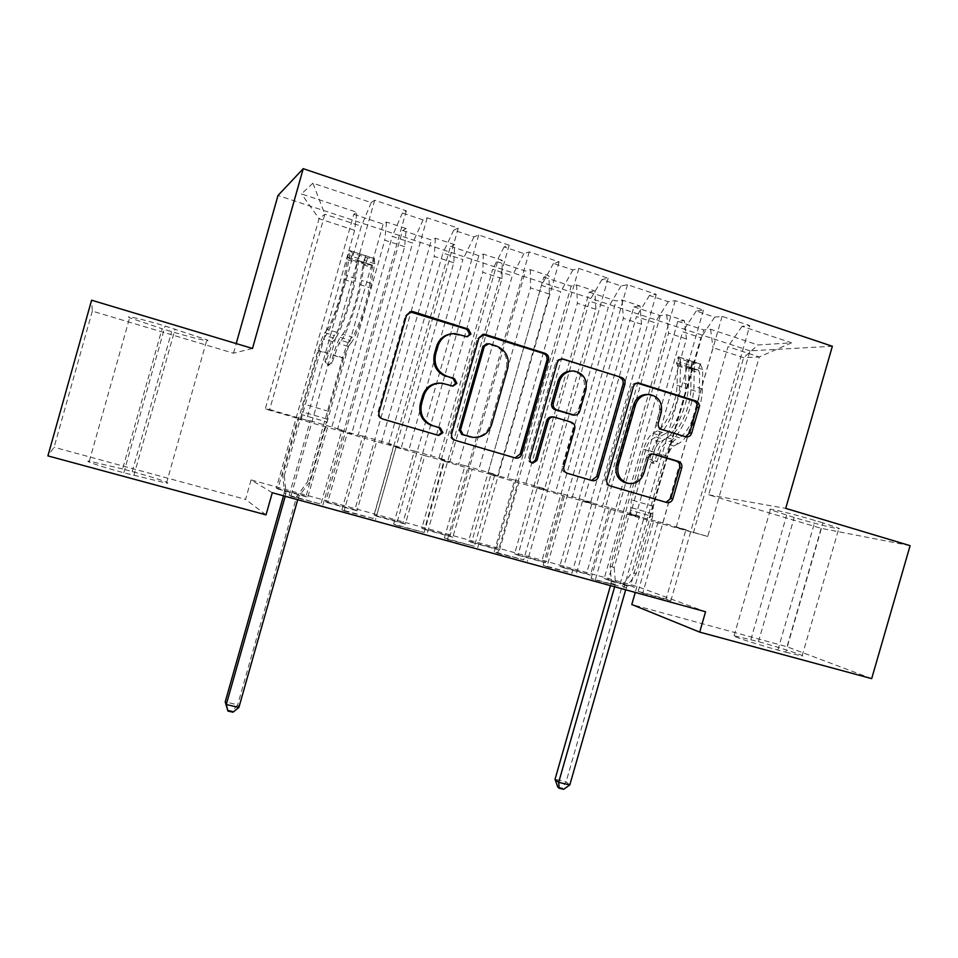 <?xml version="1.0" encoding="UTF-8"?>
<svg xmlns="http://www.w3.org/2000/svg" width="958" height="958" viewBox="0 0 958 958"><rect width="100%" height="100%" fill="white"/><g stroke="black" fill="none" stroke-linecap="round" stroke-linejoin="round"><path stroke-width="0.72" stroke-dasharray="4.79 3.59" d="M910.1 545.665L821.138 528.325L708.669 494.807L749.97 350.844L832.358 346.257M749.97 350.844L277.988 195.492M312.895 183.17L301.519 193.935L356.855 212.245L354.628 230.315L301.147 419.364L265.27 408.982L269.677 409.545L324.882 214.245L312.895 183.17L371.165 202.605L374.686 200.234L406.324 210.808L402.42 213.035L423.065 219.921L427.22 217.789L458.247 228.16L453.733 230.148L473.982 236.901L478.737 234.997L509.165 245.176L504.064 246.936L523.93 253.559L529.259 251.894L559.125 261.869L553.449 263.402L572.944 269.905L578.836 268.456L608.138 278.251L601.923 279.568L621.059 285.951L627.478 284.718L656.23 294.322L649.5 295.435L668.289 301.71L675.222 300.668L703.447 310.093L696.215 311.015L714.656 317.17L722.092 316.332L749.791 325.588L670.851 600.81L666.061 599.025L685.952 529.69L676.192 527.319L707.746 536.468L759.263 356.963L743.636 357.669L713.003 347.646L662.457 524.002L653.464 521.823L634.687 587.338L630.484 585.781L703.771 329.935L710.596 329.289L757.994 344.964L791.571 342.82L742.079 326.319L749.791 325.588M301.147 419.364L297.675 418.814L277.832 488.963L276.323 488.113L353.765 214.329L356.855 212.245M353.765 214.329L383.152 224.04L386.577 222.076L406.204 228.579L404.659 246.697L351.586 433.974L327.552 427.472L307.793 497.226L306.045 496.304L383.152 224.04M351.586 433.974L347.287 433.184L327.588 502.675L325.684 501.729L402.564 230.447L406.204 228.579M402.564 230.447L431.411 239.979L435.375 238.231L454.655 244.613L453.781 262.779L401.091 448.308L376.626 441.674L357.023 510.794L354.879 509.776L411.09 311.613M401.091 448.308L396.013 447.29L376.458 516.158L374.171 515.093L450.476 246.278L454.655 244.613M450.476 246.278L478.82 255.63L483.311 254.086L502.243 260.348L501.992 278.562L449.709 462.391L424.825 455.625L405.366 524.122L402.851 523.008L478.82 255.63M449.709 462.391L443.865 461.145L424.466 529.391L421.807 528.229L497.549 261.821L502.243 260.348M497.549 261.821L525.403 271.018L530.385 269.665L548.982 275.82L549.353 294.07L497.453 476.222L472.174 469.336L452.859 537.21L449.973 536.001L525.403 271.018M497.453 476.222L490.879 474.749L471.611 542.384L468.594 541.138L543.797 277.09L548.982 275.82M543.797 277.09L571.16 286.131L576.632 284.969L594.906 291.004L595.864 309.29L544.348 489.801L518.697 482.808L499.513 550.072L496.28 548.766L571.16 286.131M544.348 489.801L537.067 488.125L517.943 555.161L514.578 553.808L589.242 292.106L594.906 291.004M589.242 292.106L616.126 300.98L622.065 299.998L640.016 305.937L641.549 324.247L590.415 503.142L564.394 496.04L545.353 562.717L541.797 561.316L616.126 300.98M590.415 503.142L582.452 501.262L563.472 567.711L559.771 566.274L633.897 306.847L640.016 305.937M633.897 306.847L660.325 315.577L666.72 314.763L684.359 320.607L686.443 338.952L635.681 516.242L609.312 509.033L590.403 575.135L586.524 573.65L660.325 315.577M635.681 516.242L627.059 514.183L608.21 580.045L604.199 578.524L677.797 321.349L684.359 320.607M677.797 321.349L703.771 329.935M675.222 300.668L595.301 580.033L591.086 578.404L619.467 586.212L639.501 516.218L630.424 514.063L648.829 519.392L700.861 337.767L682.611 331.767L630.424 514.063M595.301 580.033L619.467 586.212M559.771 566.274L586.524 573.65M563.472 567.711L590.403 575.135M578.836 268.456L497.657 553.185L494.208 551.748L523.655 559.855L544 488.544L536.384 486.82L555.472 492.352L608.282 307.35L589.362 301.135L536.384 486.82M497.657 553.185L523.655 559.855M468.594 541.138L496.28 548.766M471.611 542.384L499.513 550.072M478.737 234.997L396.253 525.295L393.63 524.086L424.202 532.492L444.871 459.816L438.836 458.559L458.642 464.295L512.267 275.808L492.64 269.354L438.836 458.559M396.253 525.295L424.202 532.492M374.171 515.093L402.851 523.008M376.458 516.158L405.366 524.122M374.686 200.234L290.873 496.316L289.148 495.346L320.918 504.088L341.91 429.974L337.587 429.22L358.148 435.183L412.611 243.069L392.217 236.375L337.587 429.22M290.873 496.316L320.918 504.088M276.323 488.113L306.045 496.304M277.832 488.963L307.793 497.226M272.288 492.723L251.068 479.922L636.974 586.428L705.555 611.743M325.684 501.729L354.879 509.776M327.588 502.675L357.023 510.794M427.22 217.789L344.078 510.949L341.886 509.848L373.057 518.422L393.882 445.039L388.685 444.033L408.862 449.877L462.906 259.594L442.907 253.02L388.685 444.033M344.078 510.949L373.057 518.422M421.807 528.229L449.973 536.001M424.466 529.391L452.859 537.21M529.259 251.894L447.446 539.378L444.392 538.049L474.39 546.299L494.903 474.318L488.065 472.821L507.501 478.449L560.717 291.723L541.45 285.4L488.065 472.821M447.446 539.378L474.39 546.299M514.578 553.808L541.797 561.316M517.943 555.161L545.353 562.717M627.478 284.718L546.934 566.741L543.102 565.196L571.998 573.147L592.188 502.519L583.841 500.567L602.57 505.992L654.985 322.702L636.411 316.595L583.841 500.567M546.934 566.741L571.998 573.147M604.199 578.524L630.484 585.781M608.21 580.045L634.687 587.338M722.092 316.332L642.782 593.086L638.208 591.361L666.061 599.025M642.782 593.086L670.851 600.81M714.656 317.17L700.861 337.767M696.215 311.015L682.611 331.767M707.746 536.468L662.457 524.002M693.352 532.947L743.636 357.669L757.994 344.964M710.596 329.289L713.003 347.646M668.289 301.71L654.985 322.702M649.5 295.435L636.411 316.595M686.443 338.952L668.576 333.097L617.67 511.033M666.72 314.763L668.576 333.097M621.059 285.951L608.282 307.35M601.923 279.568L589.362 301.135M641.549 324.247L623.371 318.296L572.094 497.825M622.065 299.998L623.371 318.296M572.944 269.905L560.717 291.723M553.449 263.402L541.45 285.4M595.864 309.29L577.363 303.243L525.691 484.389M576.632 284.969L577.363 303.243M523.93 253.559L512.267 275.808M504.064 246.936L492.64 269.354M549.353 294.07L530.516 287.903L478.461 470.713M530.385 269.665L530.516 287.903M473.982 236.901L462.906 259.594M453.733 230.148L442.907 253.02M501.992 278.562L482.82 272.288L430.37 456.786M483.311 254.086L482.82 272.288M423.065 219.921L412.611 243.069M402.42 213.035L392.217 236.375M453.781 262.779L434.237 256.385L381.404 442.608M435.375 238.231L434.237 256.385M269.677 409.545L306.452 420.203L361.346 226.22L324.882 214.245L319.05 218.675L265.27 408.982M371.165 202.605L361.346 226.22M404.659 246.697L384.757 240.183L331.516 428.166M386.577 222.076L384.757 240.183M785.752 652.182L802.085 656.002C807.307 656.434 779.297 647.285 758.461 641.68L734.103 635.693C728.499 635.094 756.221 644.231 777.896 650.051L785.752 652.182L823.006 522.876L838.897 528.277C843.555 530.684 814.875 523.727 794.194 517.488L770.328 509.716C765.25 507.237 793.679 514.051 815.186 520.541L823.006 522.876M871.684 678.623L787.021 646.758L631.789 604.51M821.138 528.325L787.021 646.758M252.493 348.461L233.489 353.203L92.315 311.122L91.597 300.201M92.315 311.122L54.103 447.266L47.9 455.888M636.974 586.428L635.25 592.439M251.068 479.922L245.571 499.381L54.103 447.266M233.489 353.203L236.207 343.575M122.636 468.965L89.322 461.169C82.436 460.355 100.877 466.606 123.822 472.785L166.488 483.119C173.099 483.826 154.382 477.551 132.24 471.576L122.636 468.965L162.082 328.762L129.629 317.769C123.343 314.787 142.335 319.182 165.123 326.031L206.88 339.803C212.88 342.736 193.636 338.222 171.638 331.624L162.082 328.762M266.025 514.865L245.571 499.381M676.192 527.319L727.984 346.676L759.263 356.963L791.571 342.82M354.628 230.315L319.05 218.675L301.519 193.935M627.059 514.183L653.464 521.823M582.452 501.262L609.312 509.033M537.067 488.125L564.394 496.04M490.879 474.749L518.697 482.808M443.865 461.145L472.174 469.336M396.013 447.29L424.825 455.625M347.287 433.184L376.626 441.674M297.675 418.814L327.552 427.472M289.148 495.346L310.236 420.801L306.452 420.203M310.236 420.801L341.91 429.974M341.886 509.848L362.819 436.046L358.148 435.183M362.819 436.046L393.882 445.039M393.63 524.086L414.395 450.99L408.862 449.877M414.395 450.99L444.871 459.816M444.392 538.049L465.001 465.648L458.642 464.295M465.001 465.648L494.903 474.318M494.208 551.748L514.65 480.042L507.501 478.449M514.65 480.042L544 488.544M543.102 565.196L563.388 494.16L555.472 492.352M563.388 494.16L592.188 502.519M591.086 578.404L611.216 508.027L602.57 505.992M611.216 508.027L639.501 516.218M638.208 591.361L658.182 521.643L648.829 519.392M658.182 521.643L685.952 529.69M742.079 326.319L727.984 346.676M708.669 494.807L785.728 508.375M406.324 210.808L322.918 505.129M411.126 311.494L431.411 239.979M458.247 228.16L375.512 519.595M509.165 245.176L483.826 334.27M483.814 334.318L427.088 533.774M559.125 261.869L477.683 547.689M608.138 278.251L527.343 561.34M656.23 294.322L576.069 574.74M703.447 310.093L623.898 587.901M467.217 336.737L451.098 333.875M439.471 383.116L452.703 386.086M409.832 311.781L405.342 315.697L378.015 412.036C377.416 415.377 378.661 417.676 381.763 418.933L438.141 435.327M482.521 334.462L477.467 338.378L450.44 433.411C449.841 436.704 451.05 438.956 454.056 440.189L515.033 457.936M471.935 437.219C480.916 437.555 486.999 433.375 490.161 424.681L506.291 368.04C508.219 357.562 504.423 350.269 494.903 346.161L486.652 343.694M552.239 416.862L569.579 422.047C572.465 423.268 573.614 425.484 573.016 428.705L562.25 466.402C561.651 469.624 562.801 471.827 565.687 473.012L591.601 480.449M561.077 359.118L560.837 359.094C558.251 359.118 556.502 360.412 555.592 362.962L528.457 458.128C528.05 460.606 528.996 462.187 531.307 462.87L532.073 462.918M573.064 415.018L578.033 411.138L584.188 389.559C585.721 379.332 581.662 373.165 572.034 371.045L571.507 371.021M647.728 394.468C656.937 396.636 660.757 402.695 659.224 412.635L656.338 422.694C655.751 425.867 656.841 428.046 659.631 429.244L685.473 436.752M626.688 483.119C634.112 483.742 639.202 480.353 641.956 472.953L643.86 473.252M652.745 453.96L651.883 453.757C649.189 453.601 647.345 454.87 646.363 457.565L641.956 472.953M637.214 383.08L636.675 383.008C634.112 382.996 632.376 384.266 631.454 386.816L605.085 479.048C604.498 482.233 605.612 484.413 608.45 485.586L665.954 502.303M367.561 257.882L365.716 264.384L372.494 265.162L374.35 258.612L367.561 257.882L352.724 253.092L349.466 250.565L347.598 257.139L344.03 279.52C341.132 296.082 331.791 323.768 327.265 329.42L336.785 332.342L334.33 335.563C332.186 338.749 329.839 344.724 327.277 353.49L325.001 361.537L327.109 365.405L330.917 363.321L333.192 355.274C335.743 346.521 338.114 340.557 340.294 337.384L342.772 334.186L352.245 337.096L349.694 340.27C347.467 343.419 345.072 349.371 342.521 358.112L307.47 481.886L309.23 482.688L326.462 421.855L301.566 414.634L303.71 404.036L318.858 350.484L323.361 338.892L325.744 335.683C331.181 329.001 342.509 295.447 345.994 275.449L349.61 255.642L349.73 250.553L359.933 253.858L355.646 278.527C352.257 298.513 340.856 331.983 335.276 338.605L325.744 335.683M374.35 258.612L374.674 263.725L371.309 283.508C368.088 303.494 356.58 336.821 350.76 343.347L341.276 340.449L338.797 343.611L331.923 363.214L328.115 365.321L325.995 361.429L332.833 341.79L335.276 338.605M327.265 329.42L324.882 332.666C322.774 335.863 320.451 341.862 317.888 350.64L282.706 475L284.454 491.143L283.52 495.801M301.566 414.634L284.275 475.743L282.706 475M372.494 265.162L369.249 287.532C366.579 304.081 357.094 331.576 352.245 337.096M350.76 343.347L348.221 346.485L343.587 357.981L328.486 411.281L326.462 421.855M365.716 264.384L350.868 259.618L352.724 253.092M347.598 257.139L350.868 259.618M336.785 332.342C341.431 326.738 350.832 299.124 353.646 282.574L357.37 261.199L359.837 261.055L363.357 263.127L359.693 284.502C356.939 301.052 347.514 328.618 342.772 334.186M238.889 707.459L237.704 704.801L296.681 496.495L307.47 481.886M227.477 709.974L232.495 711.135L237.704 704.801L225.214 701.867M341.276 340.449C346.952 333.863 358.4 300.453 361.717 280.454L365.417 255.846L359.933 253.858M284.275 475.743L286.035 492.017L285.221 496.268M297.71 499.705L299.243 495.657L309.23 482.688M232.495 711.135L232.938 712.225M692.011 362.699L690.251 368.806L698.406 370.111L700.166 363.956L692.011 362.699L678.899 358.46L678.204 356.855L676.444 363.034L677.617 365.848L677.019 385.308C676.839 401.641 665.822 426.897 657.296 430.908L665.69 433.483L661.271 435.854C657.511 438.321 654.374 443.65 651.835 451.865L649.668 459.421L651.488 463.013L654.901 461.002L657.068 453.445C659.595 445.242 662.756 439.926 666.529 437.471L670.983 435.112L679.342 437.686L674.839 440.021C671.031 442.452 667.858 447.757 665.319 455.948L632.005 572.261L636.22 573.722L652.59 516.59L630.592 510.207L631.394 499.896L645.788 449.601C647.428 444.284 649.44 440.836 651.835 439.255L656.218 436.908C666.481 432.19 679.857 401.594 680.048 381.859L680.623 362.364L678.839 356.975L687.844 359.885L689.041 365.082L688.539 384.565C688.431 404.3 675.007 434.824 664.624 439.483L656.218 436.908M700.166 363.956L702.717 369.489L702.346 388.96C702.358 408.683 688.85 439.087 678.288 443.662L669.929 441.099L665.475 443.422C663.032 444.979 660.996 448.416 659.355 453.721L657.188 461.301L653.763 463.325L651.943 459.72L654.11 452.128C655.751 446.823 657.787 443.386 660.206 441.818L664.624 439.483M678.204 356.855L678.839 356.975M657.296 430.908L652.913 433.291C649.201 435.77 646.075 441.123 643.536 449.35L610.114 566.166L611.384 581.243L610.474 585.625M630.592 510.207L614.174 567.591L610.114 566.166M698.406 370.111L699.651 372.937L699.244 392.361C699.232 408.683 688.119 433.782 679.342 437.686M678.288 443.662L673.785 445.961C671.33 447.518 669.283 450.931 667.642 456.224L653.296 506.303L652.59 516.59M690.251 368.806L677.15 364.591L678.899 358.46M676.444 363.034L677.15 364.591M665.69 433.483C674.312 429.519 685.365 404.324 685.485 387.99L685.904 366.243L687.413 366.531L691.149 368.626L690.826 389.69C690.742 406.012 679.665 431.172 670.983 435.112M569.794 784.961L566.094 781.86L622.161 586.08L632.005 572.261M557.724 787.009L562.154 788.039L566.094 781.86L555.041 779.261M669.929 441.099C680.372 436.477 693.832 406 693.891 386.266L694.346 366.794L693.101 361.789L687.844 359.885M614.174 567.591L615.443 582.775L614.653 586.775M625.682 589.805L627.119 585.997L636.22 573.722M562.154 788.039L563.615 789.308M457.924 334.546L459.241 334.354M450.979 385.99L452.272 385.99M443.913 383.847L445.183 383.835M437.004 435.171L438.237 435.351M381.763 418.933L382.805 419.053M378.015 412.036L379.057 412.132M405.342 315.697L406.479 315.433M464.977 336.761L466.318 336.581M513.716 457.732L515.212 457.984M454.056 440.189L455.349 440.381M450.44 433.411L451.721 433.579M477.467 338.378L478.844 338.198M487.55 343.85L488.963 343.694M490.161 424.681L491.574 424.813M506.291 368.04L507.764 367.968M494.903 346.161L496.352 346.018M590.308 480.245L592.056 480.581M565.687 473.012L567.34 473.312M562.25 466.402L563.903 466.69M573.016 428.705L574.704 428.849M569.579 422.047L571.267 422.179M553.089 417.029L554.718 417.137M528.457 458.128L530.002 458.379M555.592 362.962L557.233 362.866M584.188 389.559L585.925 389.571M578.033 411.138L579.734 411.221M683.485 436.585L685.533 436.764M659.631 429.244L661.607 429.388M656.338 422.694L658.302 422.813M659.224 412.635L661.188 412.718M646.363 457.565L648.279 457.804M664.708 502.124L666.684 502.519M608.45 485.586L610.246 485.934M605.085 479.048L606.881 479.371M631.454 386.816L633.346 386.816M123.822 472.785L165.123 326.031M132.24 471.576L171.638 331.624M133.869 475.515L175.11 329.025M758.461 641.68L794.194 517.488M777.896 650.051L815.186 520.541M750.868 639.621L786.65 515.236M325.995 361.429L325.001 361.537M374.171 258.588L349.538 250.625M347.682 257.199L372.315 265.138M355.646 278.527L345.994 275.449M344.03 279.52L353.646 282.574M328.283 353.346L318.858 350.484M328.486 411.281L303.71 404.036M343.587 357.981L334.21 355.143M317.888 350.64L327.277 353.49M333.192 355.274L342.521 358.112M332.833 341.79L323.361 338.892M348.221 346.485L338.797 343.611M324.882 332.666L334.33 335.563M340.294 337.384L349.694 340.27M371.309 283.508L361.717 280.454M359.693 284.502L369.249 287.532M359.154 258.732L349.61 255.642M347.646 259.762L357.166 262.815M374.674 263.725L365.178 260.66M363.166 264.743L372.626 267.785M326.822 418.993L301.974 411.76M284.454 491.143L286.035 492.017M284.286 493.083L285.867 493.981M296.681 496.495L298.357 497.418M297.555 494.747L299.243 495.657M357.37 261.199L359.43 253.906M363.357 263.127L365.417 255.846M331.923 363.214L330.917 363.321M651.943 459.72L649.668 459.421M699.963 363.92L678.228 356.891M676.456 363.07L698.202 370.075M688.539 384.565L680.048 381.859M677.019 385.308L685.485 387.99M654.11 452.128L645.788 449.601M653.296 506.303L631.394 499.896M667.642 456.224L659.355 453.721M643.536 449.35L651.835 451.865M657.068 453.445L665.319 455.948M660.206 441.818L651.835 439.255M673.785 445.961L665.475 443.422M652.913 433.291L661.271 435.854M666.529 437.471L674.839 440.021M702.346 388.96L693.891 386.266M690.826 389.69L699.244 392.361M689.041 365.082L680.623 362.364M677.617 365.848L686.012 368.555M702.717 369.489L694.346 366.794M691.305 370.255L699.651 372.937M652.35 513.727L630.4 507.345M611.384 581.243L615.443 582.775M611.204 583.075L615.264 584.62M622.161 586.08L626.293 587.661M622.963 584.44L627.119 585.997M685.868 366.926L687.82 360.076M691.149 368.626L693.101 361.789M657.188 461.301L654.901 461.002M453.565 333.791L454.858 333.6M451.685 386.134L452.978 386.122M440.632 383.188L441.889 383.176M437.471 435.279L438.704 435.459M465.911 336.929L467.253 336.737M514.302 457.864L515.799 458.116M486.927 343.659L488.053 343.539M590.835 480.365L592.571 480.7M531.307 462.87L532.852 463.145M572.034 371.045L573.734 370.986M647.8 394.48L649.668 394.504M651.883 453.757L653.823 453.996M665.175 502.231L667.151 502.639M636.675 383.008L637.765 382.996M684.275 436.764L686.323 436.932M89.322 461.169L129.629 317.769M166.488 483.119L206.88 339.803M802.085 656.002L838.897 528.277M734.103 635.693L770.328 509.716M364.495 255.331L374.638 258.612M347.706 257.151L359.837 261.055M360.543 261.283L372.614 265.174M357.574 260.696L359.537 253.774M328.75 365.441L327.756 365.525M691.868 361.19L700.825 364.076M676.707 363.094L687.413 366.543M688.024 366.734L698.681 370.171M685.904 366.243L687.736 359.861M654.122 463.409L651.847 463.097"/><path stroke-width="1.44" d="M470.965 333.995L468.426 329.133L413.257 311.709L411.724 311.47L406.479 315.433L379.057 412.132C378.446 415.485 379.703 417.784 382.805 419.053L438.704 435.459L442.907 432.705L440.345 427.927L433.244 425.819C423.484 421.819 419.556 414.503 421.472 403.857L423.747 395.858C426.873 387.2 432.92 382.972 441.889 383.176L452.978 386.122L456.93 383.368L454.379 378.554L447.29 376.386C437.555 372.291 433.639 364.914 435.567 354.244L437.842 346.233C440.74 338.03 446.404 333.815 454.858 333.6L467.253 336.737L470.965 333.995M467.217 336.737L469.612 334.186L467.085 329.348L409.832 311.781M438.141 435.327L441.65 432.537L439.111 427.771L433.244 425.819M452.703 386.086L455.625 383.38L453.086 378.578L447.29 376.386M685.533 436.764L686.323 436.932C688.946 437.04 690.73 435.77 691.688 433.136L699.041 407.497C699.639 404.324 698.562 402.132 695.795 400.923L638.567 382.984C636.004 382.972 634.256 384.254 633.346 386.816L606.881 479.371C606.282 482.569 607.408 484.76 610.246 485.934L667.151 502.639C669.917 502.89 671.821 501.621 672.863 498.843L681.725 467.899C682.324 464.738 681.234 462.57 678.468 461.397L653.823 453.996C651.117 453.841 649.273 455.11 648.279 457.804L643.86 473.252C641.106 480.676 635.992 484.077 628.556 483.455C620.054 480.868 616.593 474.917 618.161 465.588L635.561 404.743C638.052 397.821 642.758 394.409 649.668 394.504C658.9 396.672 662.732 402.743 661.188 412.718L658.302 422.813C657.703 425.999 658.805 428.19 661.607 429.388L685.533 436.764M705.555 611.743L272.288 492.723L266.025 514.865L47.9 455.888L91.597 300.201L252.493 348.461L303.231 168.692L832.358 346.257L785.728 508.375L910.1 545.665L871.684 678.623L699.699 632.124L705.555 611.743M548.527 360.136C549.138 356.867 547.976 354.592 545.042 353.322L485.466 334.51L484.101 334.282L478.844 338.198L451.721 433.579C451.122 436.884 452.332 439.147 455.349 440.381L515.799 458.116C518.685 458.355 520.661 457.05 521.703 454.236L548.527 360.136L546.922 360.232C547.521 356.975 546.359 354.711 543.437 353.442L482.521 334.462M563.687 359.214L621.514 377.476C624.365 378.709 625.49 380.949 624.891 384.158L598.391 476.868C597.349 479.671 595.409 480.94 592.571 480.7L567.34 473.312C564.454 472.126 563.304 469.911 563.903 466.69L574.704 428.849C575.303 425.615 574.153 423.4 571.267 422.179L553.868 416.958C551.113 416.85 549.257 418.143 548.275 420.849L536.983 460.439L532.852 463.145C530.54 462.451 529.594 460.87 530.002 458.379L557.233 362.866C558.143 360.316 559.903 359.022 562.502 358.999L621.514 377.476M303.231 168.692L277.988 195.492L236.207 343.575M635.25 592.439L631.789 604.51L699.699 632.124M451.098 333.875C443.829 335.037 439.004 339.204 436.597 346.389L437.842 346.233M446.021 376.422C436.309 372.351 432.417 364.986 434.333 354.364L436.597 346.389M439.471 383.116C431.064 383.451 425.424 387.679 422.562 395.822L423.747 395.858M432.022 425.687C422.286 421.7 418.383 414.407 420.299 403.797L422.562 395.822M515.033 457.936L520.194 453.996L546.922 360.232M488.963 343.694L484.341 346.281L460.559 429.879L463.097 434.645L472.701 437.327C481.97 437.962 488.269 433.782 491.574 424.813L507.764 367.968C509.704 357.454 505.896 350.137 496.352 346.018L488.963 343.694M486.927 343.659L482.94 346.425L484.341 346.281M471.935 437.219L461.768 434.477L459.253 429.735L482.94 346.425M591.601 480.449L596.63 476.545L623.035 384.17C623.634 380.961 622.508 378.745 619.67 377.512M553.341 416.922L552.239 416.862C549.509 416.742 547.641 418.035 546.659 420.73L535.414 460.175L536.983 460.439M532.073 462.918L535.414 460.175M585.925 389.571C587.458 379.308 583.386 373.105 573.734 370.986C566.741 370.986 561.999 374.446 559.532 381.356L553.329 403.126C552.718 406.372 553.88 408.623 556.802 409.856L574.213 415.089C576.92 415.185 578.764 413.904 579.734 411.221L585.925 389.571M571.507 371.021C564.777 371.249 560.238 374.71 557.891 381.38L559.532 381.356M573.064 415.018L555.161 409.773C552.251 408.539 551.101 406.312 551.7 403.067L557.891 381.38M562.023 359.31L561.077 359.118M647.8 394.48L647.728 394.468C640.842 394.385 636.16 397.786 633.681 404.683L635.561 404.743M628.556 483.455L626.688 483.119C618.221 480.545 614.773 474.605 616.341 465.313L633.681 404.683M665.954 502.303L670.863 498.459L679.701 467.624C680.3 464.474 679.21 462.307 676.456 461.145L652.745 453.96M685.473 436.752L689.628 432.98L696.957 407.425C697.556 404.264 696.466 402.085 693.712 400.875L637.214 383.08M283.52 495.801L225.214 701.867L226.292 704.513L238.889 707.459L297.71 499.705M285.221 496.268L226.292 704.513L227.908 711.052L225.214 701.867M238.889 707.459L232.938 712.225L227.908 711.052M610.474 585.625L555.041 779.261L558.658 782.363L569.794 784.961L625.682 589.805M614.653 586.775L558.658 782.363L559.173 788.266L557.724 787.009L555.041 779.261M569.794 784.961L563.615 789.308L559.173 788.266M467.085 329.348L468.426 329.133M439.111 427.771L440.345 427.927M453.086 378.578L454.379 378.554M434.333 354.364L435.567 354.244M420.299 403.797L421.472 403.857M412.096 311.997L413.257 311.709M520.194 453.996L521.703 454.236M484.053 334.701L485.466 334.51M543.437 353.442L545.042 353.322M459.253 429.735L460.559 429.879M461.768 434.477L463.097 434.645M469.157 436.656L470.498 436.836M623.035 384.17L624.891 384.158M596.63 476.545L598.391 476.868M546.659 420.73L548.275 420.849M551.7 403.067L553.329 403.126M555.161 409.773L556.802 409.856M571.651 414.814L573.339 414.91M616.341 465.313L618.161 465.588M652.901 453.948L654.518 454.152M676.456 461.145L678.468 461.397M679.701 467.624L681.725 467.899M670.863 498.459L672.863 498.843M637.729 383.212L639.633 383.2M693.712 400.875L695.795 400.923M696.957 407.425L699.041 407.497M689.628 432.98L691.688 433.136M410.563 311.745L411.724 311.47M482.712 334.474L484.101 334.282M471.348 437.147L472.701 437.327M572.525 414.994L574.213 415.089M561.316 359.07L562.502 358.999M637.765 382.996L638.567 382.984"/></g></svg>
